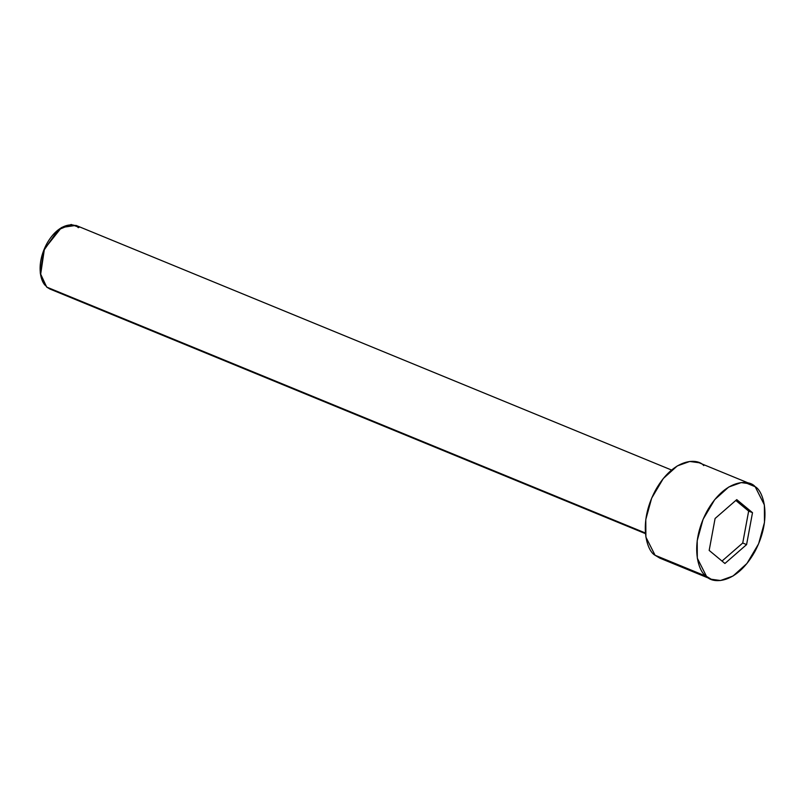 <?xml version="1.0" encoding="UTF-8"?>
<svg xmlns="http://www.w3.org/2000/svg" width="805" height="805" viewBox="0 0 805 805"><rect width="100%" height="100%" fill="white"/><g stroke="black" fill="none" stroke-linecap="round" stroke-linejoin="round"><path stroke-width="1.21" d="M53.452 289.86L46.69 287.083L49.86 288.995L645.439 533.635M645.389 533.001L46.69 287.083L645.389 533.001M750.431 483.855L755.181 486.723L745.038 482.557L755.181 486.723C749.123 479.086 725.114 478.683 706.78 511.598C689.09 545.045 698.478 572.345 706.498 576.38L697.311 558.197L697.2 540.678L703.077 519.306L714.719 499.633L728.696 487.045L741.174 482.587L750.431 483.855L699.012 462.734L689.764 461.466L677.277 465.924L663.3 478.512L651.658 498.184L645.781 519.557L645.892 537.076L655.079 555.259L659.828 558.127L711.248 579.248L706.498 576.38L655.079 555.259L706.498 576.38C712.566 584.017 736.565 584.41 754.909 551.506C772.589 518.058 763.2 490.758 755.181 486.723L764.368 504.896L764.478 522.415L758.612 543.798L746.96 563.46L732.983 576.048L720.505 580.516L711.248 579.248M715.092 518.49L736.756 499.623L752.504 512.674L746.587 544.603L724.923 563.48L709.175 550.419L715.092 518.49L709.175 550.419L724.923 563.48L746.587 544.603L752.504 512.674L736.756 499.623L715.092 518.49M655.079 555.259C647.069 551.224 637.671 523.924 655.361 490.476C673.705 457.562 697.704 457.965 703.761 465.602M671.561 470.04L75.982 225.4L61.492 227.533L44.406 249.037L40.562 274.968L46.69 287.083L40.341 273.408L43.842 250.425L58.262 229.797L71.162 224.484L79.142 227.312M46.499 286.278C41.266 283.642 35.128 265.801 46.68 243.945C58.664 222.452 74.342 222.713 78.306 227.704M735.81 500.448L748.65 511.095L752.504 512.674L748.65 511.095L742.733 543.023L746.587 544.603L742.733 543.023L722.015 561.065L742.733 543.023L748.65 511.095L735.81 500.448M58.262 229.797L43.712 250.355L40.31 273.147M40.28 272.875L40.341 273.408"/></g></svg>
